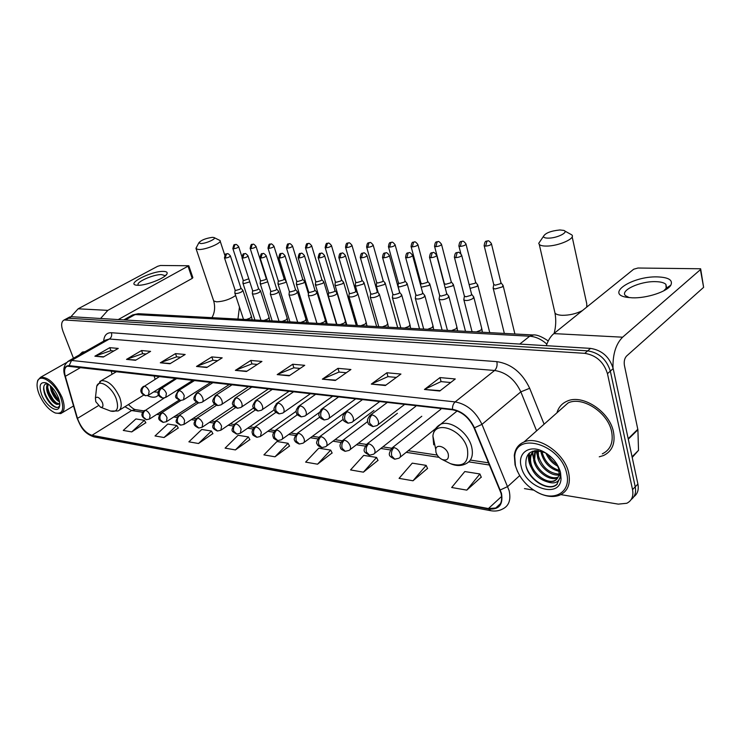 <?xml version="1.0" encoding="UTF-8"?>
<svg xmlns="http://www.w3.org/2000/svg" width="741" height="741" viewBox="0 0 741 741"><rect width="100%" height="100%" fill="white"/><g stroke="black" fill="none" stroke-linecap="round" stroke-linejoin="round"><path stroke-width="1.11" d="M159.148 376.78L158.945 376.233M115.67 371.287L115.865 372.019M147.431 395.592C150.794 397.25 153.72 397.63 156.194 396.741L158.555 395.194M161.158 388.201L161.195 387.274M633.879 496.683C637.612 493.867 638.955 489.653 637.899 484.049L613.178 368.583C609.537 356.958 601.998 350.234 590.577 348.39L71.395 316.713L69.015 317.361M560.863 494.627L618.281 504.13L626.775 503.278C631.795 500.759 633.722 496.201 632.545 489.606L607.463 373.677L610.334 371.121C606.666 359.478 599.117 352.716 587.678 350.854L68.561 318.232L66.19 318.88L68.561 318.232L587.678 350.854C599.117 352.716 606.666 359.478 610.334 371.121L635.232 486.818L610.334 371.121L613.178 368.583M631.212 499.48C634.954 496.665 636.287 492.441 635.232 486.818C636.287 492.441 634.954 496.665 631.212 499.48M613.483 431.975C609.75 411.524 582.361 393.73 567.06 401.177C561.882 403.437 558.51 407.318 556.954 412.811C558.51 407.318 561.882 403.437 567.06 401.177C582.361 393.73 609.75 411.524 613.483 431.975C615.493 443.424 612.177 451.278 603.535 455.52C612.177 451.278 615.493 443.424 613.483 431.975M84.946 351.734L82.399 352.058L79.389 354.883L82.399 352.058L84.946 351.734M501.036 493.228C502.685 500.638 500.916 505.575 495.738 508.02L488.43 508.548L91.94 435.328C85.623 433.087 80.797 427.437 77.472 418.378L65.319 376.326C63.883 370.833 64.55 367.443 67.32 366.165L452.612 409.81C461.939 411.607 469.081 417.618 474.036 427.844L501.036 493.228M501.481 493.311L474.444 427.816C469.359 417.331 462.041 411.172 452.482 409.328L69.126 365.637C64.717 365.674 63.374 369.213 65.088 376.243L77.24 418.285C80.649 427.566 85.595 433.355 92.069 435.652L488.551 509.002C499.045 509.91 503.352 504.677 501.481 493.311M131.731 431.901L144.402 420.295L135.909 418.934L123.265 430.428L131.731 431.901L145.81 422.722M164.03 437.514L176.83 425.482L167.781 424.037L155.017 435.949L164.03 437.514L178.248 427.983M198.523 443.507L211.435 431.021L201.765 429.474L188.881 441.831L198.523 443.507L212.852 433.596M235.416 449.917L248.43 436.94L238.083 435.282L225.097 448.129L235.416 449.917L249.847 439.598M466.793 490.125L479.89 473.971L464.802 471.554L451.677 487.504L466.793 490.125L481.242 477.13M412.996 480.779L426.158 465.376L412.246 463.144L399.075 478.362L412.996 480.779L427.538 468.423M363.405 472.165L376.576 457.438L363.711 455.382L350.539 469.924L363.405 472.165L377.975 460.383M317.537 464.19L330.681 450.102L318.75 448.194L305.616 462.115L317.537 464.19L332.088 452.936M274.985 456.799L288.082 443.285L276.986 441.506L263.916 454.872L274.985 456.799L289.499 446.036M599.265 456.817L603.535 455.52L599.265 456.817M524.461 488.606L533.566 490.116M607.463 373.677C603.776 362.006 596.218 355.226 584.769 353.337L64.198 319.955C61.262 321.492 60.873 325.327 63.022 331.44L73.452 358.246M160.306 362.794L175.506 353.614L185.167 354.494L169.93 363.766L160.306 362.794L170.384 363.488M126.516 359.385L141.568 350.539L150.599 351.364L135.501 360.293L126.516 359.385L135.955 360.024M94.894 356.189L109.788 347.668L118.254 348.427L103.314 357.042L94.894 356.189L103.768 356.782M277.199 374.603L292.732 364.239L304.727 365.322L289.175 375.807L277.199 374.603L289.638 375.492M322.372 379.16L337.961 368.342L350.919 369.509L335.321 380.466L322.372 379.16L335.793 380.142M371.297 384.097L386.885 372.769L400.937 374.048L385.348 385.524L371.297 384.097L385.82 385.172M424.445 389.47L439.997 377.586L455.27 378.966L439.756 391.016L424.445 389.47L440.219 390.655M196.495 366.452L211.833 356.912L222.189 357.847L206.822 367.49L196.495 366.452L207.276 367.203M235.36 370.37L250.81 360.441L261.934 361.451L246.466 371.491L235.36 370.37L246.929 371.195M250.81 360.441L251.959 363.914M257.368 364.415L251.866 363.905L235.925 370.083M211.833 356.912L212.982 360.265M217.65 360.7L212.889 360.256L197.06 366.174M439.997 377.586L441.09 381.624M450.695 382.523L440.997 381.615L425.019 389.118M386.885 372.769L388.006 376.65M396.333 377.428L387.913 376.641L371.862 383.773M337.961 368.342L339.091 372.075M346.316 372.751L338.998 372.065L322.946 378.846M292.732 364.239L293.881 367.832M300.133 368.425L293.788 367.823L277.764 374.298M109.788 347.668L110.928 350.706M113.836 350.975L110.835 350.697L95.441 355.949M141.568 350.539L142.717 353.679M146.134 354.003L142.624 353.67L127.063 359.126M175.506 353.614L176.654 356.856M180.665 357.236L176.562 356.847L160.862 362.534M288.082 443.285L289.574 446.175M330.681 450.102L332.163 453.084M376.576 457.438L378.049 460.531M426.158 465.376L427.603 468.581M479.89 473.971L481.317 477.297M248.43 436.94L249.921 439.737M211.435 431.021L212.926 433.735M176.83 425.482L178.312 428.113M144.402 420.295L145.884 422.852M657.397 276.893C668.586 277.329 673.078 280.07 670.864 285.118C667.456 291.565 646.708 298.41 632.351 297.817L627.108 297.354C604.665 294.177 632.258 276.032 657.397 276.893M663.686 290.87L666.178 288.295L665.909 284.368C664.103 282.654 660.629 281.747 655.479 281.645C640.067 281.108 619.717 290.546 625.478 295.678L629.331 297.641M612.983 367.758C612.751 354.078 615.956 343.889 622.616 337.192L700.43 269.631L700.634 268.77L637.964 268.02L633.694 269.224L553.87 333.607L622.616 337.192M546.293 345.686C548.136 340.286 550.656 336.257 553.87 333.607M700.727 269.27L703.617 287.351L626.562 356.05C624.543 358.301 623.829 361.413 624.413 365.387L637.899 429.771L638.52 450.324L632.203 457.438M515.44 465.719C519.191 478.028 527.157 487.226 539.346 493.293C556.056 501.305 571.283 490.931 566.67 473.397C560.9 444.526 515.847 431.012 514.717 456.613L515.44 465.719M536.984 492.144L540.041 493.663C547.404 496.85 553.962 497.341 559.733 495.136C567.847 491.329 570.82 483.901 568.671 472.851C564.688 453.14 538.364 435.273 524.044 441.979C518.404 444.378 515.162 448.833 514.3 455.326L515.06 464.857L517.542 471.619M602.322 453.853C610.436 449.87 613.548 442.507 611.649 431.762C608.139 412.607 582.482 395.926 568.125 402.909L560.242 409.893M559.103 471.35C550.072 469.025 544.116 462.986 541.245 453.251L540.958 451.204M558.983 470.276C550.406 467.562 544.811 461.606 542.18 452.399L542.023 451.51M558.89 474.953C550.711 476.287 539.291 466.645 537.494 456.669L537.447 450.648M559.029 474.138C548.951 473.184 542.088 467.071 538.429 455.817L538.225 450.713M535.474 450.676L534.659 459.253C536.549 470.322 550.341 480.483 558.14 477.093L557.204 477.991C549.405 481.372 535.604 471.193 533.705 460.115L534.965 450.732M547.266 453.937L544.876 452.64C531.519 448.416 525.193 452.64 525.888 465.302C528.213 479.76 548.136 492.015 556.602 484.809L560.418 476.963L560.335 473.536L560.242 476.5C558.797 482.465 554.518 484.253 547.395 481.872C538.55 479.26 532.714 473.166 529.898 463.588C528.879 457.642 530.491 453.372 534.715 450.769M556.63 479.334L554.388 480.668C546.58 484.04 532.77 473.814 530.852 462.717C529.908 457.651 531.047 453.687 534.261 450.843M558.251 466.441C552.647 463.727 548.525 459.263 545.885 453.029M557.176 464.524C553.231 462.162 550.081 458.744 547.729 454.27M559.946 470.47L559.464 470.378M560.381 474.629L559.612 474.824M560.363 473.981L559.344 474.12M547.395 481.872L553.722 481.298C556.917 479.918 558.714 477.315 559.103 473.49L558.705 468.849L559.251 473.879M560.52 472.471C557.806 463.134 551.85 456.058 542.671 451.26C529.028 444.452 517.375 453.214 521.21 466.589C525.554 488.134 560.15 499.221 561.048 478.63L560.52 472.471M558.705 468.849L556.713 463.764M560.335 473.536L560.511 477.213M557.343 484.123L554.481 485.855C545.478 489.625 529.88 479.288 526.138 466.385M529.63 461.8L529.333 453.075M533.455 458.494L532.751 452.371M532.77 452.177L532.862 451.176M537.262 455.215L536.521 450.63M530.917 466.987C528.648 462.254 527.953 457.753 528.852 453.501M534.835 463.801L532.27 453.047M532.288 452.658L532.427 451.325M538.735 460.643L536.039 450.648M559.927 229.969C550.804 230.896 545.302 233.054 543.431 236.425C543.598 237.574 545.265 238.148 548.414 238.139C557.223 238.194 569.338 232.026 563.706 230.395L559.927 229.969M564.633 230.914L571.728 234.841C576.248 238.287 558.492 246.216 546.441 246.068C542.829 246.086 540.448 245.549 539.291 244.484L538.735 243.317L540.847 240.223M435.949 452.288C437.033 455.576 439.117 457.984 442.182 459.513C446.943 460.911 448.972 459.105 448.268 454.113C446.628 447.129 436.421 443.285 435.736 449.333L435.949 452.288M212.426 237.342C205.609 238.315 201.089 240.14 198.847 242.816L200.811 243.557C206.054 243.632 217.28 238.445 213.927 237.518L212.426 237.342M214.149 237.62L219.957 240.482C222.671 242.622 206.359 249.689 198.968 249.532L196.133 248.874L196.532 247.216M95.793 401.715L100.47 407.17C102.869 407.707 103.527 406.216 102.462 402.706C99.729 397.639 97.377 396.092 95.404 398.093L95.793 401.715M155.138 379.244L154.026 375.668M153.73 391.906L158.129 392.184M493.247 287.452L493.228 288.379L495.238 288.934L502.324 286.924L503.046 285.322M493.71 284.387L495.266 285.202L500.388 283.747L500.916 282.599L491.487 243.965M469.146 284.618L475.037 283.303L475.602 282.164L466.043 244.234M470.1 288.397L476.945 286.424L477.713 284.831M445.184 287.841L452.492 285.943L453.316 284.359M444.322 283.571L445.712 284.275L450.621 282.877L451.213 281.747L441.543 244.493M421.157 287.23L428.928 285.48L429.789 283.905M420.962 283.182L422.268 283.84L427.085 282.469L427.705 281.339L417.933 244.743M398.056 285.739L398.065 286.452L399.649 286.897L406.188 285.026L407.087 283.47M398.417 282.803L399.649 283.423L404.382 282.071L405.031 280.95L395.166 244.993M376.317 285.341L376.326 286.007L377.817 286.424L384.246 284.59L385.181 283.053M376.66 282.432L377.817 283.016L382.467 281.691L383.143 280.58L373.205 245.234M355.319 284.961L355.328 285.581L356.745 285.98L363.053 284.173L364.026 282.645L362.062 280.32M355.643 282.08L356.736 282.627L361.293 281.321L362.006 280.218L351.994 245.466M335.015 284.581L335.034 285.165L336.377 285.544L342.564 283.766L343.574 282.256L341.629 279.968M335.321 281.737L336.368 282.247L340.841 280.969L341.573 279.876L331.505 245.688M315.388 284.22L316.676 285.118L322.761 283.377L323.798 281.876L321.863 279.626M315.675 281.395L316.657 281.876L321.057 280.617L321.807 279.542L311.702 245.91M296.391 283.859L297.613 284.711L303.597 282.997L304.662 281.506L302.745 279.292M296.669 281.071L297.595 281.524L301.92 280.283L302.699 279.218L292.547 246.123M278.005 283.516L279.162 284.322L285.044 282.636L286.221 281.487M278.264 280.756L279.144 281.182L283.386 279.959L284.192 278.903L274.003 246.327M260.193 283.182L261.295 283.942L267.751 281.812M260.434 280.45L261.277 280.848L265.445 279.653L266.269 278.597L256.062 246.531M242.928 282.849L243.984 283.571L249.791 281.858M243.159 280.154L243.956 280.533L248.791 278.783M463.922 299.077L463.912 300.003C466.209 300.994 469.22 300.503 472.934 298.54L473.731 296.854M464.357 296.002L465.848 296.808L470.989 295.353L471.563 294.14L461.717 255.423M439.2 298.41L439.2 299.271C441.395 300.216 444.322 299.735 447.972 297.817L448.805 296.15M439.617 295.363L441.015 296.113L446.054 294.686L446.666 293.482L436.699 255.478M415.395 297.762L415.395 298.567C417.489 299.466 420.332 298.984 423.926 297.122L424.806 295.464M415.784 294.751L417.1 295.455L422.037 294.047L422.676 292.862L412.607 255.534M392.443 297.132L392.452 297.891C394.453 298.753 397.222 298.271 400.742 296.456L401.668 294.816M392.804 294.149L394.055 294.816L398.89 293.436L399.566 292.25L389.405 255.589M370.305 296.53L370.315 297.234C372.232 298.058 374.927 297.576 378.392 295.807L379.355 294.177M370.648 293.575L371.825 294.196L376.567 292.843L377.271 291.676L367.027 255.636M348.937 295.946L348.946 296.604C350.78 297.382 353.411 296.909 356.819 295.187L357.829 293.575L355.819 291.213M349.252 293.019L350.363 293.603L355.022 292.269L355.754 291.111L345.445 255.691M328.3 295.372L328.319 295.992C330.069 296.743 332.626 296.27 335.988 294.575L337.025 292.982L335.034 290.657M328.596 292.482L329.643 293.019L334.219 291.713L334.978 290.565L324.614 255.747M308.349 294.825L308.376 295.4C310.062 296.113 312.554 295.65 315.861 294.001L316.935 292.417L314.953 290.129M308.636 291.963L309.627 292.463L314.119 291.185L314.897 290.046L304.486 255.793M289.064 294.288L289.092 294.825C290.704 295.511 293.14 295.048 296.4 293.436L297.502 291.871L295.529 289.611M289.333 291.454L290.268 291.926L294.686 290.667L295.483 289.536L285.044 255.849M270.409 293.76L270.428 294.27C271.984 294.927 274.365 294.464 277.569 292.89L278.709 291.343L276.754 289.12M270.66 290.963L271.549 291.408L275.884 290.166L276.708 289.055L266.232 255.895M252.348 293.26L252.375 293.732C253.867 294.362 256.191 293.908 259.35 292.362L260.517 290.833L258.572 288.638M252.579 290.491L253.431 290.907L257.683 289.685L258.535 288.582L248.031 255.951M234.851 292.769L234.878 293.214C236.323 293.816 238.593 293.362 241.705 291.852L242.9 290.333L240.964 288.175M235.073 290.027L235.879 290.416L240.065 289.212L240.936 288.119L230.414 255.997M163.381 271.401C166.54 271.475 167.725 272.327 166.947 273.957C165.224 278.19 145.755 285.757 137.706 285.276L136.335 285.165C125.831 283.914 151.701 270.882 163.381 271.401M164.419 276.476L164.335 275.374L161.501 274.596C153.702 274.207 135.446 282.284 138.271 284.924L138.706 285.276M100.581 318.491L107.843 310.359L188.807 265.75L160.464 265.482L157.638 266.297L78.129 308.812L107.843 310.359M70.941 316.703L78.129 308.812M188.835 265.843L192.864 277.653L192.197 278.403L118.264 319.566M39.19 394.36C43.367 403.688 48.674 409.884 55.13 412.932C62.689 414.562 64.569 409.449 60.762 397.593C55.38 383.199 40.134 372.686 37.606 381.365C36.522 384.598 37.059 388.932 39.19 394.36M55.418 413.033L60.762 413.608C64.791 411.561 65.208 406.105 62.012 397.241C55.38 383.551 48.248 376.891 40.616 377.262L37.772 380.272L37.254 382.606M59.576 401.946C56.094 400.075 53.269 396.324 51.101 390.702L50.203 385.579M59.336 400.77L58.53 400.159C55.732 397.778 53.556 394.453 52 390.174L51.166 386.478M59.789 404.049L56.862 404.401C53.13 403.021 49.999 399.149 47.47 392.795C46.155 388.608 46.294 385.616 47.887 383.819M56.862 404.401L59.16 403.854L54.973 402.335C52.157 399.945 49.962 396.592 48.378 392.276L47.526 388.423L48.221 384.042M58.409 404.299L59.734 403.16M58.196 397.204C55.01 390.007 50.934 385.218 45.97 382.838C40.06 381.624 38.615 385.579 41.653 394.731C45.766 405.586 57.335 413.719 59.373 407.022C60.178 404.605 59.789 401.335 58.196 397.204M47.646 383.671C44.747 383.56 43.413 385.496 43.636 389.488L44.617 393.879C46.424 398.714 48.999 402.548 52.342 405.383C55.825 408.032 58.215 408.161 59.502 405.781L59.373 407.022M57.909 407.337C52.982 408.495 43.098 394.768 43.839 386.469M57.409 403.762C52.12 399.501 48.823 393.693 47.526 386.348M47.489 384.283L47.554 383.662M59.178 400.149C55.538 396.481 53.009 392.072 51.601 386.922M51.583 404.725C48.109 401.27 45.609 397.046 44.08 392.063M54.695 402.104L47.859 390.479M47.007 385.181L47.137 383.643M58.206 399.89L51.527 388.534M590.577 348.39L584.769 353.337M637.899 484.049L632.545 489.606M71.395 316.713L65.727 319.76M546.849 344.13C541.421 339.285 535.706 336.646 529.695 336.219L519.765 344.065M533.492 334.997L529.695 336.219L135.131 314.555L125.386 320.001M138.975 313.739L131.324 315.666M488.43 508.548L501.62 496.442M69.126 365.637L71.553 360.441L455.15 401.909C466.83 404.095 475.759 411.579 481.956 424.38L509.132 490.644C511.151 499.869 508.928 506.02 502.472 509.076C499.045 510.892 495.173 511.447 490.857 510.725L488.551 509.002M500.342 489.931L507.742 486.522L519.663 475.629M474.444 427.816L481.956 424.38L520.84 391.85C514.939 379.448 506.205 372.325 494.618 370.472L455.15 401.909C453.288 403.604 452.39 406.077 452.482 409.328M67.7 361.525L71.553 360.441L109.39 339.007L105.546 340.082M65.088 376.243L64.773 375.613M77.24 418.285L76.916 417.618M92.069 435.652L94.366 436.995L490.431 510.651M103.675 341.138C104.138 335.404 106.713 332.598 111.391 332.718L496.84 361.636C511.355 363.859 522.294 372.742 529.676 388.284L544.107 424.195M536.604 430.854L520.84 391.85L529.676 388.284M496.84 361.636C497.526 365.378 496.776 368.323 494.618 370.472L109.39 339.007C111.474 337.516 112.141 335.414 111.391 332.718M65.319 376.326L81.001 367.323M77.472 418.378L98.368 405.688M111.131 370.769L112.067 374.261M124.942 406.707L131.611 410.542L142.735 412.237M91.94 435.328L131.611 410.542L135.325 409.597L143.893 410.894M156.796 414.376L159.556 414.803M173.755 416.961L176.951 417.442M191.28 419.628L194.948 420.184M209.425 422.389L213.575 423.018M228.2 425.251L232.878 425.955M247.651 428.205L252.894 429.002M267.816 431.271L273.651 432.16M288.731 434.458L295.205 435.439M310.442 437.764L317.583 438.848M332.987 441.191L340.86 442.396M356.421 444.767L365.063 446.073M380.809 448.472L390.266 449.917M406.188 452.334L439.043 457.336M468.831 461.875L489.532 465.024M135.983 409.699L135.27 409.56C134.038 409.421 131.75 407.754 128.415 404.558M628.192 438.7L637.834 429.252M703.617 287.351L700.43 269.631M637.899 429.771L628.294 439.181M632.064 456.799L638.52 450.324M554.509 310.951L555.009 313.137C556.195 314.416 558.566 315.129 562.15 315.305C569.366 315.351 576.109 313.795 582.37 310.618M586.724 307.107L586.761 303.773L572.163 236.814M448.166 462.514L450.435 463.653C463.523 467.543 469.173 462.616 467.404 448.861C462.93 429.419 434.606 419.286 432.892 435.949L433.726 444.822M442.182 459.513L450.435 463.653C456.021 466.07 461.124 466.126 465.728 463.829C471.609 461.032 473.582 455.354 471.647 446.786C468.293 432.549 450.435 419.721 440.673 424.241L435.384 428.974M213.482 300.3L213.695 300.948L216.576 301.846C223.578 301.494 229.942 299.383 235.647 295.529M100.47 407.17L110.594 411.051C117.217 412.57 119.106 408.486 116.244 398.806C112.039 386.885 98.849 378.503 96.747 386.218L96.33 389.905M110.594 411.051L118.06 410.968C121.626 409.18 122.172 404.632 119.69 397.324C114.225 385.774 108.066 380.226 101.202 380.698L99.766 381.578M398.88 458.234C400.381 457.512 400.844 456.011 400.26 453.714C399.019 450.389 396.926 448.342 393.999 447.592C391.767 449.768 391.016 452.594 391.748 456.058L394.851 459.188L398.88 458.234M484.114 245.419L484.206 245.817C484.864 239.084 487.272 241.853 487.708 240.918L486.939 241.195L485.661 246.142C489.366 245.688 491.274 244.836 491.394 243.576C489.569 241.214 488.338 240.325 487.708 240.918L487.865 240.908M493.812 284.803L484.206 245.817L485.661 246.142M393.999 447.592L392.322 447.74L391.137 448.722M373.464 454.242C374.918 453.548 375.354 452.056 374.761 449.787C373.52 446.527 371.482 444.526 368.666 443.794C366.434 445.925 365.693 448.685 366.434 452.084L369.546 455.159L373.464 454.242M458.836 245.734L458.929 246.095C459.559 239.5 461.838 242.205 462.338 241.279L461.569 241.547L460.291 246.401C463.912 245.947 465.802 245.104 465.959 243.872C464.153 241.566 462.949 240.705 462.338 241.279L462.495 241.27M460.846 253.635L458.929 246.095L460.291 246.401M368.666 443.794L366.017 444.813M349.057 450.417C350.474 449.731 350.873 448.268 350.271 446.017C349.03 442.812 347.057 440.858 344.343 440.145C342.11 442.229 341.369 444.933 342.12 448.268L345.25 451.297L349.057 450.417M434.495 246.031L434.578 246.364C435.18 239.899 437.357 242.548 437.912 241.622L437.134 241.89L435.865 246.66C439.404 246.207 441.275 245.373 441.46 244.16C439.654 241.899 438.468 241.047 437.912 241.622L438.061 241.622M444.424 283.923L434.578 246.364L435.865 246.66M344.343 440.145L341.879 441.062M325.614 446.73C326.976 446.063 327.355 444.619 326.735 442.396C325.503 439.246 323.576 437.329 320.973 436.644C318.741 438.672 318 441.33 318.76 444.609L321.89 447.583L325.614 446.73M411.033 246.318L411.116 246.623C411.737 240.214 413.765 242.891 414.367 241.955L413.589 242.224L412.32 246.901C415.794 246.447 417.637 245.632 417.85 244.437C416.072 242.224 414.914 241.399 414.367 241.955L414.525 241.955M421.055 283.507L411.116 246.623L412.32 246.901M320.973 436.644L318.676 437.468M303.05 443.183C304.384 442.544 304.727 441.117 304.106 438.904C302.874 435.819 301.003 433.939 298.484 433.272C296.261 435.263 295.529 437.866 296.289 441.08L299.42 444.007L303.05 443.183M388.404 246.586L388.488 246.873C389.081 240.584 391.026 243.205 391.665 242.279L390.887 242.539L389.627 247.133C393.026 246.688 394.842 245.873 395.092 244.706C393.332 242.539 392.193 241.733 391.665 242.279L391.822 242.279M398.51 283.108L388.488 246.873L389.627 247.133M298.484 433.272L296.344 434.022M281.339 439.774C282.627 439.144 282.96 437.736 282.321 435.551C281.098 432.522 279.274 430.678 276.847 430.03C274.624 431.975 273.892 434.522 274.661 437.681L277.792 440.571L281.339 439.774M366.573 246.855L366.647 247.114C367.23 240.936 369.074 243.511 369.759 242.594L368.981 242.844L367.721 247.364C371.056 246.91 372.853 246.114 373.131 244.965C371.398 242.844 370.278 242.048 369.759 242.594L369.916 242.594M376.743 282.719L366.647 247.114L367.721 247.364M276.847 430.03L274.846 430.706M260.434 436.486L261.341 432.318C260.119 429.345 258.34 427.538 255.997 426.909C253.783 428.807 253.061 431.308 253.83 434.411L256.96 437.255L260.434 436.486M345.491 247.105L345.565 247.346C346.167 241.223 347.881 243.826 348.613 242.891L347.835 243.15L346.584 247.587C349.845 247.133 351.623 246.345 351.919 245.225C350.187 243.131 349.085 242.353 348.613 242.891L348.77 242.891M355.717 282.34L345.565 247.346L346.584 247.587M255.997 426.909L254.135 427.52M240.279 433.309L241.112 429.206C239.908 426.279 238.167 424.51 235.907 423.898C233.702 425.76 232.98 428.215 233.748 431.262L236.879 434.059L240.279 433.309M325.123 247.346L325.188 247.577C326.383 240.797 327.392 244.41 328.18 243.187L327.402 243.437L326.151 247.79C329.356 247.346 331.116 246.568 331.44 245.466C329.726 243.409 328.634 242.65 328.18 243.187L328.337 243.178M335.395 281.978L325.188 247.577L326.151 247.79M235.907 423.898L234.156 424.454M220.837 430.252L221.605 426.205C220.401 423.324 218.706 421.583 216.52 420.99C214.325 422.815 213.612 425.223 214.381 428.224L217.511 430.984L220.837 430.252M305.44 247.577L305.496 247.79C306.691 241.057 307.617 244.706 308.432 243.465L307.654 243.706L306.413 247.994C309.553 247.55 311.294 246.781 311.637 245.697C309.942 243.687 308.877 242.946 308.432 243.465L308.589 243.465M315.749 281.626L305.496 247.79L306.413 247.994M216.52 420.99L214.89 421.499M202.071 427.307L202.784 423.306C201.589 420.471 199.931 418.767 197.819 418.183C195.633 419.971 194.92 422.342 195.689 425.288L198.81 428.011L202.071 427.307M286.387 247.8L286.452 247.994C287.628 241.334 288.555 244.965 289.323 243.743L288.545 243.974L287.313 248.198C290.398 247.753 292.121 246.994 292.482 245.929C290.815 243.956 289.759 243.224 289.323 243.743L289.481 243.733M296.733 281.284L286.452 247.994L287.313 248.198M197.819 418.183L196.282 418.646M183.953 424.454L184.611 420.499C183.416 417.72 181.804 416.044 179.757 415.479C177.581 417.229 176.877 419.563 177.645 422.453L180.748 425.13L183.953 424.454M267.964 248.013L268.02 248.198C269.205 241.585 270.048 245.243 270.835 244.002L270.067 244.234L268.835 248.392C271.854 247.948 273.559 247.198 273.948 246.151C272.271 244.206 271.234 243.493 270.835 244.002L270.993 244.002M278.32 280.95L268.02 248.198L268.835 248.392M179.757 415.479L178.312 415.905M166.447 421.694L167.04 417.794C165.864 415.062 164.28 413.413 162.298 412.857C160.13 414.58 159.435 416.868 160.204 419.721L163.298 422.361L166.447 421.694M250.94 248.578C253.913 248.133 255.599 247.392 256.006 246.364C254.348 244.456 253.32 243.752 252.94 244.252L252.162 244.493L250.94 248.578L250.162 248.392L260.489 280.635M250.115 248.226L250.162 248.392C251.356 241.825 252.172 245.503 252.94 244.252M162.298 412.857L160.945 413.256M146.431 419.675L149.515 419.026L150.062 415.182C148.885 412.487 147.339 410.866 145.421 410.329C143.263 412.024 142.568 414.265 143.337 417.072L146.431 419.675C141.086 416.988 140.475 413.895 144.606 410.394L144.143 410.69M233.61 248.754C236.527 248.309 238.194 247.587 238.621 246.568C236.981 244.697 235.971 244.011 235.592 244.502L234.823 244.734L233.61 248.754L232.869 248.578L243.215 280.32M232.822 248.43L232.869 248.578C234.202 242.057 234.554 245.799 235.592 244.502M145.421 410.329L164.298 397.982M454.335 256.951L454.437 257.34C455.057 250.569 457.41 253.339 457.947 252.394L457.132 252.681L455.817 257.664C459.54 257.22 461.476 256.34 461.624 255.043C459.763 252.69 458.531 251.801 457.947 252.394L458.114 252.385M376.863 425.658C378.41 424.917 378.883 423.352 378.271 420.962C377.002 417.6 374.927 415.581 372.047 414.895C369.778 417.016 369.018 419.823 369.768 423.324L373.075 426.557L376.863 425.658M476.361 331.922L480.965 330.125L481.724 328.356L473.879 297.437M471.841 330.856L472.267 331.699M464.459 296.409L454.437 257.34L455.817 257.664M372.047 414.895L369.37 415.96M429.484 257.044L429.567 257.405C430.178 250.764 432.392 253.487 433.003 252.533L432.179 252.82L430.873 257.711C434.513 257.266 436.43 256.405 436.606 255.126C434.772 252.82 433.568 251.959 433.003 252.533L433.17 252.533M351.901 422.324C353.401 421.601 353.837 420.064 353.216 417.702C351.956 414.404 349.937 412.431 347.159 411.764C344.889 413.83 344.139 416.581 344.898 420.017L348.214 423.194L351.901 422.324M451.556 330.579L456.095 328.819L456.901 327.068L448.953 296.687M447.24 329.606L447.62 330.366M439.709 295.742L429.567 257.405L430.873 257.711M347.159 411.764L344.685 412.718M405.549 257.136L405.633 257.46C406.225 250.958 408.319 253.617 408.986 252.681L408.161 252.959L406.855 257.757C410.421 257.303 412.311 256.46 412.524 255.21C410.718 252.959 409.532 252.107 408.986 252.681L409.152 252.672M327.93 419.119C329.384 418.424 329.791 416.905 329.152 414.562C327.902 411.338 325.938 409.393 323.271 408.754C321.001 410.773 320.251 413.469 321.01 416.831L324.336 419.962L327.93 419.119M427.659 329.291L432.133 327.568L432.985 325.827L424.936 295.965M423.528 328.393L423.861 329.087M415.877 295.103L405.633 257.46L406.855 257.757M323.271 408.754L320.964 409.606M382.486 257.22L382.569 257.525C383.19 251.079 385.116 253.774 385.848 252.811L385.024 253.089L383.727 257.803C387.21 257.349 389.081 256.516 389.321 255.284C387.534 253.079 386.376 252.255 385.848 252.811L386.015 252.811M304.894 416.044C306.302 415.368 306.681 413.867 306.033 411.551C304.783 408.384 302.874 406.485 300.3 405.864C298.039 407.837 297.289 410.477 298.058 413.784L301.392 416.859L304.894 416.044M404.623 328.05L409.032 326.355L409.921 324.632L401.798 295.27M400.659 327.216L400.964 327.855M392.897 294.473L382.569 257.525L383.727 257.803M300.3 405.864L298.16 406.633M360.256 257.294L360.33 257.581C360.923 251.255 362.784 253.885 363.535 252.94L362.71 253.209L361.423 257.84C364.831 257.386 366.675 256.562 366.952 255.358C365.165 253.19 364.026 252.385 363.535 252.94L363.701 252.94M282.738 413.08C284.099 412.422 284.451 410.949 283.794 408.661C282.553 405.549 280.691 403.688 278.208 403.076C275.958 405.012 275.207 407.606 275.985 410.847L279.311 413.867L282.738 413.08M382.393 326.855L386.737 325.188L387.673 323.484L379.475 294.603M378.586 326.086L378.864 326.661M370.732 293.881L360.33 257.581L361.423 257.84M278.208 403.076L276.217 403.771M338.804 257.368L338.878 257.627C339.434 251.421 341.24 253.996 342.018 253.07L341.193 253.329L339.906 257.877C343.25 257.433 345.074 256.618 345.371 255.432C343.611 253.311 342.49 252.524 342.018 253.07L342.185 253.061M261.406 410.236C262.731 409.597 263.055 408.143 262.388 405.873C261.156 402.817 259.341 400.992 256.951 400.399C254.7 402.298 253.959 404.836 254.737 408.013L258.063 410.996L261.406 410.236M360.941 325.697L365.22 324.058L366.193 322.372L357.94 293.964M357.282 324.984L357.523 325.512M349.335 293.297L338.878 257.627L339.906 257.877M256.951 400.399L255.099 401.029M318.093 257.442L318.167 257.683C319.39 250.736 320.381 254.45 321.242 253.19L320.418 253.45L319.13 257.914C322.409 257.47 324.215 256.664 324.539 255.506C322.807 253.431 321.705 252.653 321.242 253.19L321.409 253.19M240.862 407.485C242.14 406.865 242.446 405.429 241.779 403.187C240.547 400.186 238.778 398.399 236.472 397.824C234.23 399.677 233.489 402.168 234.276 405.29L237.592 408.226L240.862 407.485M340.212 324.577L344.435 322.974L345.445 321.307L337.136 293.343M336.701 323.919L336.914 324.401M328.68 292.741L318.167 257.683L319.13 257.914M236.472 397.824L234.74 398.389M299.077 257.951C302.291 257.507 304.069 256.71 304.421 255.58C302.68 253.533 301.596 252.774 301.17 253.302L300.346 253.561L299.077 257.951L298.16 257.729L308.71 292.195M221.068 404.836C222.309 404.234 222.587 402.817 221.911 400.594C220.679 397.648 218.956 395.898 216.733 395.333C214.492 397.148 213.769 399.594 214.547 402.669L217.863 405.549L221.068 404.836M320.177 323.502L324.345 321.918L325.382 320.269L317.037 292.751M298.095 257.507L298.16 257.729C299.355 250.866 300.327 254.561 301.17 253.302M216.733 395.333L215.112 395.851M279.681 257.988C282.84 257.544 284.6 256.757 284.979 255.645C283.257 253.635 282.191 252.894 281.775 253.422L280.95 253.672L279.681 257.988L278.82 257.775L289.407 291.676M201.969 402.28C203.173 401.696 203.432 400.297 202.747 398.102C201.524 395.203 199.838 393.48 197.69 392.934C195.467 394.712 194.744 397.12 195.522 400.14L198.829 402.974L201.969 402.28M300.8 322.455L304.912 320.899L305.987 319.269L297.604 292.186M278.755 257.572L278.82 257.775C279.996 250.986 280.95 254.663 281.775 253.422M197.69 392.934L196.17 393.406M260.054 257.636L260.119 257.822C261.277 251.116 262.194 254.765 263.018 253.524L262.194 253.774L260.934 258.025C264.028 257.581 265.778 256.803 266.176 255.71C264.472 253.737 263.416 253.014 263.018 253.524L263.185 253.524M183.536 399.816L184.25 395.694C183.036 392.841 181.397 391.155 179.313 390.618C177.099 392.369 176.377 394.721 177.164 397.695L180.461 400.492L183.536 399.816M282.052 321.446L286.119 319.917L287.221 318.297L278.801 291.63M270.724 291.167L260.119 257.822L260.934 258.025M179.313 390.618L177.896 391.053M242.798 258.053C245.836 257.609 247.559 256.849 247.976 255.775C246.299 253.839 245.262 253.126 244.873 253.635L244.048 253.876L242.798 258.053L242.02 257.868L252.644 290.676M162.724 398.093L165.734 397.435L166.392 393.369C165.187 390.563 163.576 388.905 161.566 388.386C159.361 390.099 158.648 392.415 159.426 395.333L162.724 398.093C158.12 396.694 155.703 392.656 160.732 388.46L160.232 388.784M263.907 320.473L267.909 318.963L269.048 317.361L260.6 291.102M241.964 257.692L242.02 257.868C243.4 251.106 243.761 254.978 244.873 253.635M161.566 388.386L177.062 378.308M225.236 258.09C228.219 257.646 229.932 256.895 230.368 255.83C228.673 253.931 227.654 253.227 227.302 253.737L226.477 253.978L225.236 258.09L224.495 257.905L235.138 290.203M145.569 395.768L148.533 395.129L149.126 391.118C147.931 388.358 146.366 386.728 144.412 386.228C142.216 387.904 141.512 390.183 142.3 393.054L145.569 395.768C139.808 393.591 139.503 389.201 143.634 386.293L143.161 386.589M246.327 319.519L250.282 318.046L251.44 316.463L242.983 290.583M243.409 319.075L234.878 293.214M224.449 257.748L224.495 257.905C225.838 251.255 226.19 255.061 227.302 253.737M144.412 386.228L159.871 376.335M192.197 278.403L188.121 266.482M158.361 395.379L156.194 396.741M69.867 316.907L64.198 319.955M548.247 340.953C541.671 336.488 536.549 334.497 532.881 334.96L138.298 313.702L132.722 314.879L123.738 319.908M495.738 508.02L500.481 503.639M105.593 340.054L69.145 360.682C64.032 364.137 62.605 369.222 64.865 375.956L77.018 417.98C80.482 425.936 83.048 433.077 93.977 436.921M115.179 371.232L115.457 372.26M158.759 413.126L160.723 413.422M175.719 415.682L178.127 416.053M193.262 418.332L196.143 418.767M211.407 421.064L214.797 421.573M230.192 423.889L234.119 424.482M249.652 426.825L254.144 427.501M269.817 429.863L274.911 430.632M290.741 433.013L296.465 433.883M312.452 436.292L318.852 437.255M334.997 439.682L342.129 440.765M358.44 443.22L366.35 444.405M382.819 446.888L391.563 448.212M408.198 450.713L437.218 455.085M470.359 460.078L488.615 462.838M666.178 288.295L670.864 285.118M665.909 284.368L666.529 287.61M539.346 493.293L540.041 493.663M554.379 480.668L553.722 481.298M544.876 452.64L542.671 451.26M559.103 473.49L560.242 476.5M560.418 476.963L561.048 478.63M568.125 402.909L524.044 441.979M514.717 456.613L514.3 455.326M587.363 306.598L587.252 306.042M543.431 236.425L538.735 243.317M554.111 333.413C555.917 326.753 556.213 319.992 555.009 313.137L539.291 244.484M457.169 410.949L440.673 424.241C436.18 426.733 433.587 430.632 432.892 435.949L435.736 449.333M237.954 319.075L239.454 307.07M198.847 242.816L195.939 248.337M211.945 317.667C214.751 312.721 215.335 307.145 213.695 300.948L196.133 248.874M143.587 395.166L119.468 410.097M116.874 371.426L101.202 380.698L96.747 386.218L95.404 398.093M224.792 255.191L220.151 241.066M435.569 428.65L400.001 457.327M504.343 333.422L493.228 288.379M493.738 284.683L493.117 288.212M440.839 409.264L392.322 447.74C386.997 455.595 389.312 456.002 394.49 459.133M514.902 333.996L503.195 285.906M501.018 282.784L502.88 285.174M421.777 416.266L374.501 453.427M415.692 406.355L367.101 443.933C361.84 451.602 364.09 452.019 369.185 455.113M489.745 332.635L477.852 285.368M475.703 282.33L477.556 284.692M397.417 413.311L350.021 449.676M444.35 283.822L444.267 284.34M367.647 421.564L342.879 440.274C337.961 445.665 340.897 447.62 340.656 448.018C340.202 448.601 341.61 449.685 344.88 451.241M465.487 331.329L453.446 284.859M451.306 281.895L453.159 284.229M373.964 410.468L326.494 446.063M420.981 283.405L420.675 285.442M343.185 419.341L319.593 436.764C316.629 440.83 315.851 443.285 317.268 444.118C317.111 445.082 318.528 446.221 321.52 447.527M442.099 330.069L429.91 284.368M427.789 281.478L429.641 283.775M351.373 407.717L345.565 411.977M344.861 412.496L303.866 442.581M399.742 292.5L398.065 286.452M398.445 283.006L397.973 286.313M319.806 417.035L297.197 433.383C294.26 437.403 293.482 439.802 294.881 440.589C294.696 441.516 296.085 442.636 299.049 443.952M419.526 328.856L407.207 283.905M405.105 281.08L406.957 283.349M319.214 412.542L282.099 439.228M378.299 292.945L376.326 286.007M376.678 282.627L376.243 285.878M297.419 414.701L275.633 430.132C270.91 435.152 273.642 437.014 273.42 437.422C272.984 437.987 274.318 439.015 277.421 440.515M397.722 327.679L385.292 283.451M383.208 280.691L385.051 282.932M296.168 411.283L261.128 435.986M367.082 326.031L366.767 324.929M357.579 293.316L355.328 285.581M355.661 282.256L355.254 285.452M275.948 412.339L254.858 427.001C250.171 431.975 252.894 433.744 252.653 434.143C252.209 434.68 253.515 435.699 256.59 437.199M376.65 326.54L364.127 283.016M274.383 409.699L240.927 432.864M346.853 324.938L335.034 285.165M335.34 281.895L334.96 285.044M255.339 409.977L234.832 423.982C229.905 431.901 232.044 430.938 236.509 434.004M356.273 325.447L343.676 282.599M253.617 407.958L221.439 429.845M327.272 323.882L315.407 284.766M315.694 281.543L315.342 284.655M235.555 407.624L215.511 421.073C211.102 426.89 212.019 428.242 217.141 430.929M336.562 324.382L323.891 282.191M233.767 406.105L202.636 426.927M308.321 322.863L296.419 284.377M296.687 281.21L296.354 284.266M216.557 405.271L196.856 418.267C192.493 423.88 193.41 425.334 198.44 427.955M308.46 293.881L304.755 281.802M214.751 404.188L184.472 424.111M289.963 321.872L278.032 283.998M278.273 280.885L277.968 283.896M198.319 402.909L178.85 415.553C174.079 423.055 176.08 422.083 180.387 425.084M284.229 278.968L286.045 281.071M196.522 402.206L166.929 421.379M272.169 320.918L260.221 283.636M260.452 280.561L260.156 283.534M180.86 400.51L161.436 412.932C157.148 418.359 158.055 419.73 162.937 422.305M266.306 278.662L267.001 279.459M179.063 400.168L149.969 418.739M254.923 319.982L242.955 283.275M243.168 280.255L242.9 283.182M238.676 246.725L241.853 256.543M481.882 328.976L482.382 332.246M472.045 331.681L463.912 300.003M464.385 296.289L463.792 299.827M404.743 404.336L377.947 424.825M471.665 294.316L473.555 296.706M387.413 402.354L370.519 415.053C365.387 420.499 368.37 422.685 368.147 423.111C367.675 423.778 369.194 424.917 372.695 426.51M457.049 327.642L457.567 330.903M447.434 330.356L439.2 299.271M439.635 295.631L439.089 299.105M379.818 401.492L352.892 421.583M446.758 293.649L448.648 296.002M362.608 399.519L345.732 411.913C340.656 417.322 343.602 419.341 343.37 419.776C342.879 420.425 344.37 421.546 347.835 423.148M433.124 326.355L433.661 329.615M423.704 329.078L415.395 298.567M415.803 294.992L415.293 298.419M355.856 398.751L328.847 418.452M422.768 293.001L424.649 295.335M338.776 396.796L321.927 408.884C318.852 412.959 318.037 415.451 319.473 416.359C319.26 417.368 320.76 418.554 323.956 419.915M410.06 325.123L410.607 328.374M400.825 327.846L392.452 297.891M392.832 294.372L392.36 297.743M332.811 396.111L305.737 415.442M399.64 292.38L401.529 294.686M315.851 394.175L299.049 405.985C294.047 411.32 296.984 413.145 296.715 413.561C296.205 414.145 297.632 415.219 301.013 416.812M387.802 323.937L388.367 327.179M378.753 326.661L370.315 297.234M370.667 293.779L370.231 297.095M310.627 393.573L283.516 412.533M377.336 291.787L379.225 294.057M293.788 391.656L277.032 403.197C274.022 407.18 273.216 409.578 274.615 410.384C274.365 411.311 275.809 412.459 278.94 413.821M366.313 322.798L366.897 326.021M357.431 325.512L348.946 296.604M349.28 293.204L348.863 296.474M289.259 391.137L262.129 409.736M272.549 389.22L255.84 400.51C252.866 404.382 252.07 406.726 253.441 407.559C253.218 408.504 254.635 409.634 257.692 410.949M345.556 321.696L346.149 324.901M336.84 324.401L328.319 295.992M328.624 292.649L328.235 295.863M268.65 388.775L241.529 407.041M252.07 386.885L235.425 397.917C232.489 401.678 231.692 403.984 233.035 404.818C232.831 405.772 234.221 406.892 237.222 408.18M325.494 320.631L326.105 323.817M316.926 323.326L308.376 295.4M308.654 292.111L308.302 295.279M248.781 386.506L221.679 404.429M232.313 384.625L215.742 395.425C212.843 399.14 212.046 401.39 213.371 402.196C213.139 403.113 214.519 404.215 217.493 405.503M306.089 319.603L306.709 322.78M297.669 322.289L289.092 294.825M289.351 291.593L289.018 294.714M229.599 384.31L202.543 401.909M213.26 382.439L196.763 393.026C192.308 398.63 193.049 400.251 198.458 402.928M287.313 318.611L287.943 321.761M279.033 321.288L270.428 294.27M270.678 291.093L270.363 294.168M211.065 382.189L184.064 399.473M194.846 380.337L178.433 390.702C173.542 398.241 175.46 397.398 180.091 400.446M269.131 317.648L269.77 320.788M260.989 320.316L252.375 293.732M252.598 290.602L252.31 293.631M193.16 380.142L166.234 397.12M251.523 316.722L252.172 319.834M235.092 290.129L234.823 293.112M175.849 378.169L148.997 394.851M164.734 276.245L166.947 273.957M164.335 275.374L164.539 275.958M73.544 405.966L62.179 412.756M66.486 362.618L40.616 377.262M37.606 381.365L37.772 380.272"/></g></svg>

